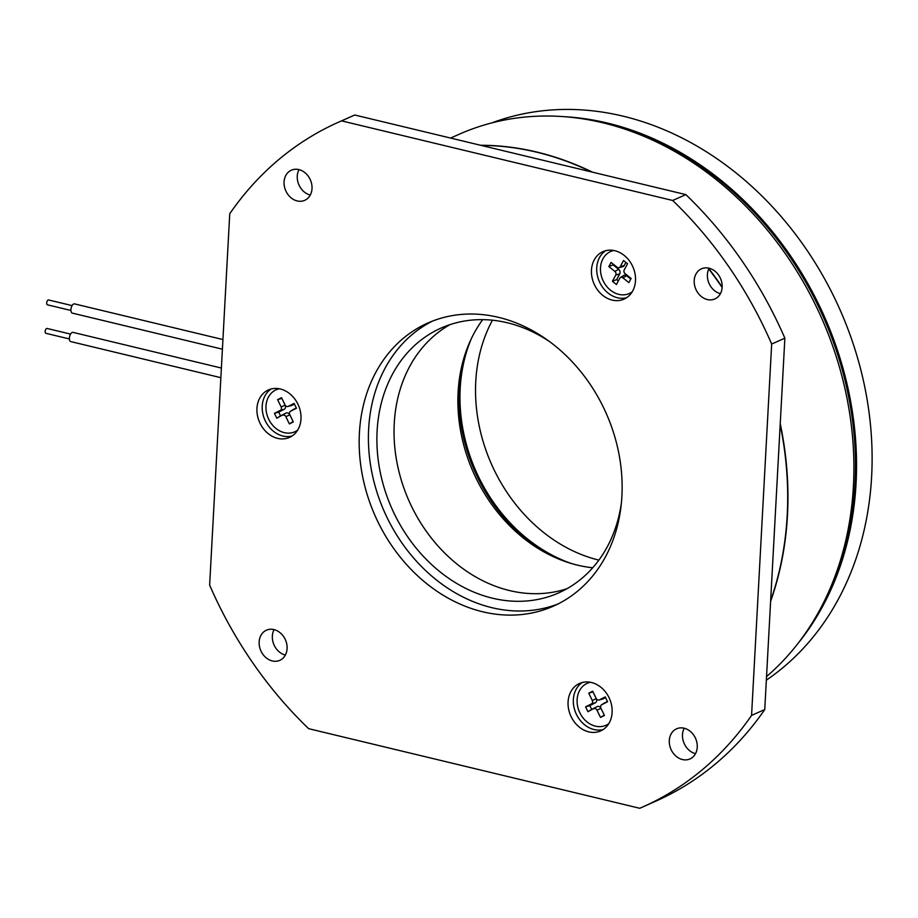 <?xml version="1.0" encoding="UTF-8"?>
<svg xmlns="http://www.w3.org/2000/svg" width="918" height="918" viewBox="0 0 918 918"><rect width="100%" height="100%" fill="white"/><g stroke="black" fill="none" stroke-linecap="round" stroke-linejoin="round"><path stroke-width="1.38" d="M70.927 310.468L47.438 304.822A2.502 1.228 -76.5 0 1 46.818 304.065A2.502 1.228 -76.5 0 1 47.105 301.288A2.502 1.228 -76.5 0 1 48.608 299.968L72.086 305.614M222.936 339.557L74.542 303.881A4.751 2.329 103.5 0 0 71.684 306.405A4.751 2.329 103.5 0 0 71.122 311.672A4.751 2.329 103.5 0 0 72.315 313.118L222.408 349.196M69.378 338.96L45.9 333.314A2.502 1.228 -76.5 0 1 45.166 331.421A2.502 1.228 -76.5 0 1 46.187 328.816A2.502 1.228 -76.5 0 1 47.07 328.46L70.548 334.095M221.387 368.049L72.992 332.373A4.751 2.329 103.5 0 0 71.329 333.062A4.751 2.329 103.5 0 0 69.389 338.019A4.751 2.329 103.5 0 0 70.778 341.599L220.871 377.688M766.541 676.577A314.713 256.845 -113.9 0 0 838.731 364.698A314.713 256.845 -113.9 0 0 602.908 122.817A314.713 256.845 -113.9 0 0 459.092 134.292L450.6 138.056M294.953 431.724A22.984 18.75 -113.9 0 0 295.137 431.644A22.984 18.75 -113.9 0 0 295.848 431.299A22.984 18.75 -113.9 0 0 297.558 430.29M279.324 388.773A22.984 18.75 -113.9 0 0 276.134 389.794A22.984 18.75 -113.9 0 0 275.423 390.127A22.984 18.75 -113.9 0 0 268.515 418.837A22.984 18.75 -113.9 0 0 294.77 431.804A22.984 18.75 -113.9 0 0 295.481 431.46A22.984 18.75 -113.9 0 0 297.673 430.117M629.473 293.439A22.984 18.75 -113.9 0 0 629.656 293.358A22.984 18.75 -113.9 0 0 632.077 292.016M613.855 250.499A22.984 18.75 -113.9 0 0 610.654 251.509A22.984 18.75 -113.9 0 0 600.464 269.066A22.984 18.75 -113.9 0 0 610.493 290.191A22.984 18.75 -113.9 0 0 629.289 293.519A22.984 18.75 -113.9 0 0 632.192 291.832M606.087 725.231A22.984 18.75 -113.9 0 0 606.282 725.151A22.984 18.75 -113.9 0 0 606.993 724.807A22.984 18.75 -113.9 0 0 608.691 723.797M590.469 682.281A22.984 18.75 -113.9 0 0 587.268 683.302A22.984 18.75 -113.9 0 0 586.556 683.635A22.984 18.75 -113.9 0 0 579.648 712.345A22.984 18.75 -113.9 0 0 605.903 725.312A22.984 18.75 -113.9 0 0 606.614 724.979A22.984 18.75 -113.9 0 0 608.806 723.625M271.166 388.98A25.979 21.194 -113.9 0 0 263.087 414.764A25.979 21.194 -113.9 0 0 282.905 436.027A25.979 21.194 -113.9 0 0 292.039 436.027M279.129 388.739A22.984 18.75 -113.9 0 0 276.502 389.622A22.984 18.75 -113.9 0 0 276.318 389.714M605.685 250.706A25.979 21.194 -113.9 0 0 597.607 276.49A25.979 21.194 -113.9 0 0 617.424 297.742A25.979 21.194 -113.9 0 0 626.558 297.753M613.649 250.453A22.984 18.75 -113.9 0 0 611.032 251.348A22.984 18.75 -113.9 0 0 610.837 251.429M582.299 682.487A25.979 21.194 -113.9 0 0 574.22 708.283A25.979 21.194 -113.9 0 0 594.038 729.535A25.979 21.194 -113.9 0 0 603.172 729.535M590.263 682.246A22.984 18.75 -113.9 0 0 587.646 683.141A22.984 18.75 -113.9 0 0 587.463 683.221M280.3 388.98A25.979 21.194 -113.9 0 0 268.435 389.932A25.979 21.194 -113.9 0 0 257.43 415.395A25.979 21.194 -113.9 0 0 277.626 438.368A25.979 21.194 -113.9 0 0 289.491 437.416A25.979 21.194 -113.9 0 0 300.496 411.952A25.979 21.194 -113.9 0 0 280.3 388.98M614.819 250.706A25.979 21.194 -113.9 0 0 602.954 251.647A25.979 21.194 -113.9 0 0 591.949 277.11A25.979 21.194 -113.9 0 0 612.145 300.083A25.979 21.194 -113.9 0 0 624.01 299.142A25.979 21.194 -113.9 0 0 635.015 273.679A25.979 21.194 -113.9 0 0 614.819 250.706M498.623 317.364A154.855 126.386 -113.9 0 0 427.868 323.01A154.855 126.386 -113.9 0 0 362.289 474.813A154.855 126.386 -113.9 0 0 482.684 611.778A154.855 126.386 -113.9 0 0 553.439 606.132A154.855 126.386 -113.9 0 0 619.019 454.33A154.855 126.386 -113.9 0 0 498.623 317.364M432.527 321.082A154.855 126.386 -113.9 0 0 372.123 473.722A154.855 126.386 -113.9 0 0 491.922 607.682A154.855 126.386 -113.9 0 0 558.006 603.964M591.433 682.499A25.979 21.194 -113.9 0 0 579.568 683.44A25.979 21.194 -113.9 0 0 568.563 708.903A25.979 21.194 -113.9 0 0 588.759 731.875A25.979 21.194 -113.9 0 0 600.636 730.935A25.979 21.194 -113.9 0 0 611.629 705.472A25.979 21.194 -113.9 0 0 591.433 682.499M684.117 728.203A16.49 13.449 -113.9 0 0 676.589 728.812A16.49 13.449 -113.9 0 0 669.601 744.968A16.49 13.449 -113.9 0 0 682.418 759.542A16.49 13.449 -113.9 0 0 689.957 758.945A16.49 13.449 -113.9 0 0 696.934 742.788A16.49 13.449 -113.9 0 0 684.117 728.203M684.22 728.226A16.49 13.449 -113.9 0 0 695.511 753.667M709.029 268.205A16.49 13.449 -113.9 0 0 701.501 268.802A16.49 13.449 -113.9 0 0 694.513 284.959A16.49 13.449 -113.9 0 0 707.33 299.543A16.49 13.449 -113.9 0 0 714.87 298.947A16.49 13.449 -113.9 0 0 721.846 282.778A16.49 13.449 -113.9 0 0 709.029 268.205M709.132 268.228A16.49 13.449 -113.9 0 0 720.423 293.668M298.889 169.601A16.49 13.449 -113.9 0 0 291.35 170.197A16.49 13.449 -113.9 0 0 284.373 186.354A16.49 13.449 -113.9 0 0 297.191 200.939A16.49 13.449 -113.9 0 0 304.719 200.331A16.49 13.449 -113.9 0 0 311.707 184.174A16.49 13.449 -113.9 0 0 298.889 169.601M298.993 169.623A16.49 13.449 -113.9 0 0 310.273 195.064M273.977 629.599A16.49 13.449 -113.9 0 0 266.438 630.196A16.49 13.449 -113.9 0 0 259.461 646.364A16.49 13.449 -113.9 0 0 272.279 660.937A16.49 13.449 -113.9 0 0 279.806 660.34A16.49 13.449 -113.9 0 0 286.783 644.172A16.49 13.449 -113.9 0 0 273.977 629.599M274.08 629.622A16.49 13.449 -113.9 0 0 285.36 655.062M549.653 341.68A144.872 118.227 -113.9 0 0 507.344 322.769A144.872 118.227 -113.9 0 0 441.145 328.047A144.872 118.227 -113.9 0 0 379.811 470.05A144.872 118.227 -113.9 0 0 492.427 598.18A144.872 118.227 -113.9 0 0 558.626 592.902A144.872 118.227 -113.9 0 0 621.348 503.316M449.912 324.662A144.872 118.227 -113.9 0 0 398.114 468.019A144.872 118.227 -113.9 0 0 509.582 590.572A144.872 118.227 -113.9 0 0 567.014 588.679M482.673 319.648A149.863 122.312 -113.9 0 0 469.855 463.923A149.863 122.312 -113.9 0 0 577.399 565.121A149.863 122.312 -113.9 0 0 592.73 567.76M770.661 600.567A314.713 256.845 -113.9 0 0 787.196 515.468A314.713 256.845 -113.9 0 0 780.185 424.713M722.133 287.506A314.713 256.845 -113.9 0 0 708.753 269.008M591.525 171.941A314.713 256.845 -113.9 0 0 481.124 145.4M770.615 601.313A314.713 256.845 -113.9 0 0 780.243 423.611M722.168 287.036A314.713 256.845 -113.9 0 0 708.88 268.722M592.523 172.182A314.713 256.845 -113.9 0 0 536.938 152.078A314.713 256.845 -113.9 0 0 480.63 145.273M463.762 358.525A154.855 126.386 -113.9 0 0 551.213 555.688M816.251 616.23A312.212 254.814 -113.9 0 0 606.465 123.551A312.212 254.814 -113.9 0 0 596.769 121.417M341.565 120.866L354.75 115.014L685.861 194.616L672.664 200.468L341.565 120.866A374.659 305.774 -113.9 0 0 338.742 122.094A374.659 305.774 -113.9 0 0 229.741 213.745L209.637 585.099A374.659 305.774 -113.9 0 0 308.643 728.674L639.743 808.276A374.659 305.774 -113.9 0 0 642.566 807.048A374.659 305.774 -113.9 0 0 751.567 715.397L771.671 344.043A374.659 305.774 -113.9 0 0 672.664 200.468M771.671 344.043L784.867 338.191A374.659 305.774 -113.9 0 0 685.861 194.616M784.867 338.191L764.751 709.545L751.567 715.397M642.566 807.048L655.762 801.196A374.659 305.774 -113.9 0 0 764.751 709.545M354.75 115.014A374.659 305.774 -113.9 0 0 351.938 116.242L338.742 122.094M593.843 708.719A2.697 2.203 66.1 0 1 596.975 710.153L600.51 717.428L604.446 715.443L600.911 708.168A2.697 2.203 66.1 0 1 601.692 704.737L607.59 701.754L605.237 696.9L599.339 699.895A2.697 2.203 66.1 0 1 596.195 698.46L592.672 691.185L588.736 693.17L592.271 700.445A2.697 2.203 66.1 0 1 591.479 703.876L585.592 706.86L587.945 711.714L597.148 706.608A3.282 2.685 66.1 0 1 600.969 708.352L604.274 715.088M625.089 273.644A2.697 2.203 66.1 0 1 624.206 269.972L627.545 263.741L623.54 260.54L620.201 266.759A2.697 2.203 66.1 0 1 617.08 267.23L611.078 262.422L608.852 266.576L614.853 271.384A2.697 2.203 66.1 0 1 615.749 275.067L612.409 281.287L616.414 284.5L619.753 278.269A2.697 2.203 66.1 0 1 622.863 277.798L628.876 282.606L631.102 278.464L625.089 273.644M282.698 415.211A2.697 2.203 66.1 0 1 285.842 416.646L289.377 423.921L293.301 421.936L289.778 414.649A2.697 2.203 66.1 0 1 290.558 411.23L296.457 408.246L294.104 403.392L288.206 406.376A2.697 2.203 66.1 0 1 285.062 404.953L281.528 397.666L277.603 399.663L281.137 406.938A2.697 2.203 66.1 0 1 280.346 410.357L274.448 413.352L276.811 418.195L286.003 413.1A3.282 2.685 66.1 0 1 289.836 414.844L293.14 421.58L289.377 423.921M585.592 706.86L589.838 705.586L591.674 709.385L597.148 706.608M591.674 709.385L587.945 711.714M589.838 705.586L595.3 702.821L591.479 703.876M588.736 693.17L592.994 691.908L596.264 698.655A3.282 2.685 66.1 0 1 595.3 702.821M605.582 697.611L603.16 698.839A3.282 2.685 66.1 0 1 602.747 699L599.006 700.021M607.418 701.409L601.692 704.737M604.251 715.111L600.51 717.428M630.781 279.049L626.673 275.767L622.863 277.798M620.419 277.534L623.689 275.446A3.282 2.685 66.1 0 1 626.673 275.767M618.319 280.942L616.655 279.6L612.409 281.287M608.852 266.576L613.098 264.889L618.663 269.353A3.282 2.685 66.1 0 1 619.742 273.828L616.655 279.6M613.098 264.889L613.419 264.292M625.869 262.41L624.194 265.531A3.282 2.685 66.1 0 1 622.783 266.69L619.03 267.712M274.448 413.352L278.705 412.079L280.541 415.877L286.003 413.1M280.541 415.877L276.811 418.195M278.705 412.079L284.167 409.313L280.346 410.357M277.603 399.663L281.849 398.389L285.131 405.136A3.282 2.685 66.1 0 1 284.167 409.313M294.449 404.104L292.027 405.331A3.282 2.685 66.1 0 1 291.614 405.492L287.862 406.513M296.284 407.89L290.558 411.23M471.462 338.375A154.855 126.386 -113.9 0 0 571.329 563.491M492.473 320.21A154.855 126.386 -113.9 0 0 598.88 560.118M766.346 680.146A312.212 254.814 -113.9 0 0 860.9 370.138A312.212 254.814 -113.9 0 0 623.092 116.173A312.212 254.814 -113.9 0 0 491.864 122.886M797.731 643.77A312.212 254.814 -113.9 0 0 834.003 340.371A312.212 254.814 -113.9 0 0 607.521 123.081A312.212 254.814 -113.9 0 0 563.916 116.666M600.969 708.352L596.975 710.153M596.264 698.655L592.271 700.445M603.16 698.839L599.339 699.895M619.742 273.828L615.749 275.067M618.663 269.353L614.853 271.384M624.194 265.531L620.201 266.759M289.836 414.844L285.842 416.646M285.131 405.136L281.137 406.938M292.027 405.331L288.206 406.376M601.542 704.829L604.813 702.74M290.409 411.321L293.68 409.233"/></g></svg>
